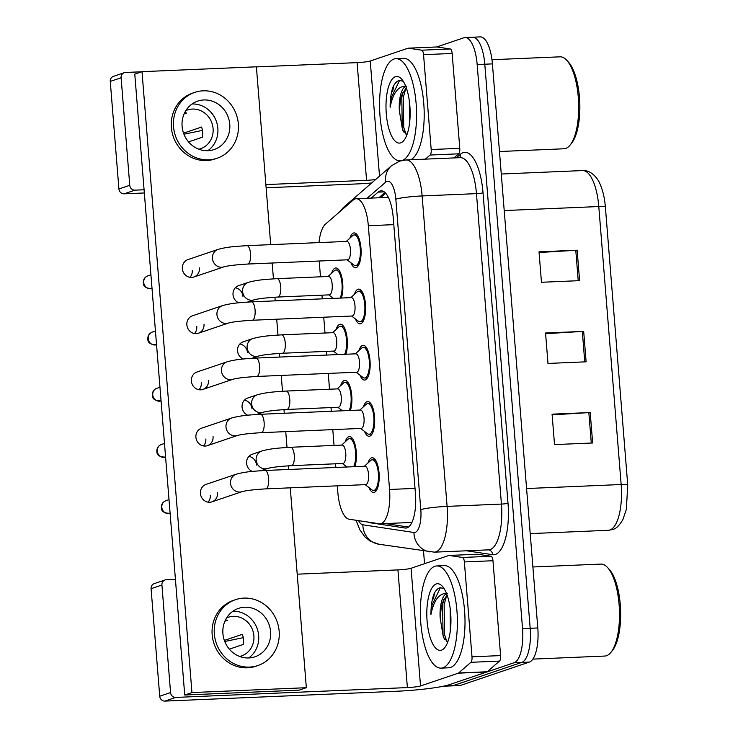 <?xml version="1.0" encoding="UTF-8"?>
<svg xmlns="http://www.w3.org/2000/svg" width="738" height="738" viewBox="0 0 738 738"><rect width="100%" height="100%" fill="white"/><g stroke="black" fill="none" stroke-linecap="round" stroke-linejoin="round"><path stroke-width="1.11" d="M341.971 410.817A17.389 6.255 87.6 0 1 341.722 410.245M340.679 385.633A17.389 6.255 87.6 0 1 344.231 380.504A17.389 6.255 87.6 0 1 344.877 380.374A17.389 6.255 87.6 0 1 351.187 391.26A17.389 6.255 87.6 0 1 350.356 410.457M337.451 354.609A17.389 6.255 87.6 0 1 337.201 354.037M336.159 329.425A17.389 6.255 87.6 0 1 339.701 324.296A17.389 6.255 87.6 0 1 340.356 324.176A17.389 6.255 87.6 0 1 346.666 335.052A17.389 6.255 87.6 0 1 345.836 354.249M332.921 298.401A17.389 6.255 87.6 0 1 332.681 297.829M331.639 273.217A17.389 6.255 87.6 0 1 335.181 268.088A17.389 6.255 87.6 0 1 335.836 267.968A17.389 6.255 87.6 0 1 342.146 278.853A17.389 6.255 87.6 0 1 341.316 298.041M346.491 467.016A17.389 6.255 87.6 0 1 346.251 466.444M345.2 441.841A17.389 6.255 87.6 0 1 348.751 436.712A17.389 6.255 87.6 0 1 349.397 436.582A17.389 6.255 87.6 0 1 355.707 447.468A17.389 6.255 87.6 0 1 354.877 466.665M363.465 406.786A17.389 6.255 87.6 0 1 367.007 401.656A17.389 6.255 87.6 0 1 367.662 401.537A17.389 6.255 87.6 0 1 374.6 417.726A17.389 6.255 87.6 0 1 369.784 436.149A17.389 6.255 87.6 0 1 369.138 436.269A17.389 6.255 87.6 0 1 364.507 431.398M358.936 350.578A17.389 6.255 87.6 0 1 362.487 345.449A17.389 6.255 87.6 0 1 363.133 345.329A17.389 6.255 87.6 0 1 370.079 361.519A17.389 6.255 87.6 0 1 365.264 379.941A17.389 6.255 87.6 0 1 364.609 380.07A17.389 6.255 87.6 0 1 359.987 375.19M354.415 294.37A17.389 6.255 87.6 0 1 357.967 289.241A17.389 6.255 87.6 0 1 358.613 289.121A17.389 6.255 87.6 0 1 365.559 305.32A17.389 6.255 87.6 0 1 360.744 323.742A17.389 6.255 87.6 0 1 360.089 323.862A17.389 6.255 87.6 0 1 355.458 318.982M349.895 238.171A17.389 6.255 87.6 0 1 353.447 233.042A17.389 6.255 87.6 0 1 354.092 232.913A17.389 6.255 87.6 0 1 361.039 249.112A17.389 6.255 87.6 0 1 356.214 267.534A17.389 6.255 87.6 0 1 355.568 267.654A17.389 6.255 87.6 0 1 350.937 262.774M367.985 462.994A17.389 6.255 87.6 0 1 371.528 457.864A17.389 6.255 87.6 0 1 372.183 457.735A17.389 6.255 87.6 0 1 379.129 473.934A17.389 6.255 87.6 0 1 374.304 492.357A17.389 6.255 87.6 0 1 373.659 492.477A17.389 6.255 87.6 0 1 369.028 487.597M337.303 485.835L337.82 492.283A30.682 11.042 -92.4 0 0 349.185 519.229L379.24 523.749A30.682 11.042 -92.4 0 0 380.015 523.795A30.682 11.042 -92.4 0 0 381.159 523.574A30.682 11.042 -92.4 0 0 389.553 489.469L368.327 225.727A30.682 11.042 -92.4 0 0 356.186 198.743A30.682 11.042 -92.4 0 0 353.198 200.053L325.449 224.158A30.682 11.042 -92.4 0 0 319.01 242.599M319.213 261.012L320.486 276.805M321.962 295.172L322.257 298.853M323.733 317.22L325.006 333.013M326.482 351.38L326.777 355.061M328.253 373.419L329.526 389.221M331.002 407.579L331.297 411.269M332.783 429.627L334.046 445.429M335.532 463.787L335.827 467.468M471.499 37.444A30.682 11.042 87.6 0 1 472.652 37.223A30.682 11.042 87.6 0 1 484.792 64.206L530.179 628.287A30.682 11.042 87.6 0 1 521.784 662.392L453.141 685.639A30.682 11.042 87.6 0 1 451.997 685.86A30.682 11.042 87.6 0 0 453.141 685.639L521.784 662.392A30.682 11.042 87.6 0 0 530.179 628.287L484.792 64.206A30.682 11.042 87.6 0 0 472.652 37.223L480.272 36.9A30.682 11.042 87.6 0 1 492.412 63.883L537.799 627.964A30.682 11.042 87.6 0 1 529.414 662.069L460.77 685.316A30.682 11.042 87.6 0 1 459.626 685.537L444.368 686.183A30.682 11.042 87.6 0 1 443.676 686.155M539.072 252.525L575.778 250.283A8.183 0.793 -4.6 0 1 577.144 250.219L539.017 251.833L541.461 282.276L579.598 280.652L577.144 250.219M552.135 414.857L588.841 412.616A8.183 0.793 -4.6 0 1 590.206 412.542L552.079 414.166L554.524 444.599L592.651 442.975L590.206 412.542M545.603 333.687L582.31 331.445A8.183 0.793 -4.6 0 1 583.675 331.38L545.548 332.995L547.993 363.437L586.129 361.814L583.675 331.38M368.087 522.07A30.682 11.042 -92.4 0 0 369.83 522.707L405.144 528.021A30.682 11.042 -92.4 0 0 405.909 528.057A30.682 11.042 -92.4 0 0 407.062 527.845A30.682 11.042 -92.4 0 0 415.448 493.74L393.243 217.793A30.682 11.042 -92.4 0 0 381.103 190.81A30.682 11.042 -92.4 0 0 378.114 192.129L371.242 198.098M436.721 46.964L463.879 37.767A30.682 11.042 87.6 0 1 465.023 37.546A30.682 11.042 87.6 0 1 477.163 64.529L522.55 628.61A30.682 11.042 87.6 0 1 514.155 662.724L445.512 685.971A30.682 11.042 87.6 0 1 444.368 686.183M424.544 563.703L423.52 550.945M378.862 197.775L384.95 192.489M408.52 527.061L385.328 523.565M236.151 474.22C246.151 471.462 254.472 471.213 264.997 470.484L364.904 466.231A9.207 3.312 87.6 0 1 368.576 474.811A9.207 3.312 87.6 0 1 366.03 484.562A9.207 3.312 87.6 0 1 365.688 484.626L265.781 488.87C253.955 489.598 246.049 490.53 242.055 491.656A9.207 8.542 -108.7 0 1 230.524 483.298A9.207 8.542 -108.7 0 1 230.496 482.726A9.207 8.542 -108.7 0 1 236.151 474.22L206.05 484.405A9.207 8.542 71.3 0 0 200.422 493.491A9.207 8.542 71.3 0 0 211.954 501.84A9.207 8.542 71.3 0 0 217.581 492.763M364.415 466.259L370.697 460.503A15.341 5.526 87.6 0 1 371.694 459.894A15.341 5.526 87.6 0 1 372.266 459.783A15.341 5.526 87.6 0 1 378.391 474.073A15.341 5.526 87.6 0 1 374.148 490.327A15.341 5.526 87.6 0 1 373.566 490.438A15.341 5.526 87.6 0 1 371.943 489.847L365.19 484.645M290.643 447.274L342.118 445.079A9.207 3.312 87.6 0 1 345.799 453.658A9.207 3.312 87.6 0 1 343.244 463.409A9.207 3.312 87.6 0 1 342.902 463.473L291.427 465.66C279.601 466.388 271.685 467.32 267.7 468.436A9.207 8.542 -108.7 0 1 265.477 468.851A9.207 8.542 -108.7 0 1 256.132 459.516A9.207 8.542 -108.7 0 1 261.796 451.001C271.796 448.252 280.117 447.994 290.643 447.274A9.207 3.312 87.6 0 1 294.231 454.793A9.207 3.312 87.6 0 1 291.768 465.595A9.207 3.312 87.6 0 1 291.427 465.66M341.629 445.106L347.921 439.35A15.341 5.526 87.6 0 1 348.917 438.732A15.341 5.526 87.6 0 1 349.489 438.63A15.341 5.526 87.6 0 1 355.246 449.405A15.341 5.526 87.6 0 1 353.668 466.711M231.631 418.012C241.63 415.254 249.951 415.005 260.477 414.276L360.384 410.033A9.207 3.312 87.6 0 1 364.055 418.603A9.207 3.312 87.6 0 1 361.509 428.354A9.207 3.312 87.6 0 1 361.159 428.418L261.261 432.671C249.435 433.4 241.52 434.322 237.535 435.448A9.207 8.542 -108.7 0 1 226.003 427.09A9.207 8.542 -108.7 0 1 225.966 426.518A9.207 8.542 -108.7 0 1 231.631 418.012L201.529 428.206A9.207 8.542 71.3 0 0 195.902 437.283A9.207 8.542 71.3 0 0 207.433 445.641A9.207 8.542 71.3 0 0 213.061 436.555M359.895 410.051L366.177 404.295A15.341 5.526 87.6 0 1 367.173 403.686A15.341 5.526 87.6 0 1 367.745 403.575A15.341 5.526 87.6 0 1 373.871 417.865A15.341 5.526 87.6 0 1 369.618 434.119A15.341 5.526 87.6 0 1 369.046 434.23A15.341 5.526 87.6 0 1 367.423 433.64L360.67 428.446M227.101 361.804C237.11 359.055 245.431 358.797 255.957 358.068L355.854 353.825A9.207 3.312 87.6 0 1 359.535 362.395A9.207 3.312 87.6 0 1 356.98 372.155A9.207 3.312 87.6 0 1 356.639 372.22L256.741 376.463C244.915 377.192 236.999 378.114 233.005 379.24A9.207 8.542 -108.7 0 1 221.474 370.891A9.207 8.542 -108.7 0 1 221.446 370.31A9.207 8.542 -108.7 0 1 227.101 361.804L197.009 371.998A9.207 8.542 71.3 0 0 191.382 381.076A9.207 8.542 71.3 0 0 202.913 389.433A9.207 8.542 71.3 0 0 208.54 380.347M355.365 353.843L361.657 348.096A15.341 5.526 87.6 0 1 362.653 347.478A15.341 5.526 87.6 0 1 363.225 347.367A15.341 5.526 87.6 0 1 369.351 361.657A15.341 5.526 87.6 0 1 365.098 377.911A15.341 5.526 87.6 0 1 364.526 378.022A15.341 5.526 87.6 0 1 362.902 377.432L356.15 372.238M222.581 305.597C232.59 302.848 240.911 302.589 251.437 301.86L351.334 297.617A9.207 3.312 87.6 0 1 355.015 306.196A9.207 3.312 87.6 0 1 352.46 315.947A9.207 3.312 87.6 0 1 352.118 316.012L252.211 320.255C240.385 320.984 232.479 321.916 228.485 323.032A9.207 8.542 -108.7 0 1 216.954 314.683A9.207 8.542 -108.7 0 1 216.926 314.111A9.207 8.542 -108.7 0 1 222.581 305.597L192.489 315.79A9.207 8.542 71.3 0 0 186.862 324.877A9.207 8.542 71.3 0 0 198.393 333.225A9.207 8.542 71.3 0 0 204.02 324.148M350.845 297.645L357.137 291.888A15.341 5.526 87.6 0 1 358.133 291.27A15.341 5.526 87.6 0 1 358.705 291.169A15.341 5.526 87.6 0 1 364.83 305.458A15.341 5.526 87.6 0 1 360.578 321.713A15.341 5.526 87.6 0 1 360.006 321.814A15.341 5.526 87.6 0 1 358.382 321.233L351.629 316.03M218.061 249.398C228.07 246.64 236.391 246.391 246.916 245.662L346.814 241.418A9.207 3.312 87.6 0 1 350.495 249.988A9.207 3.312 87.6 0 1 347.939 259.739A9.207 3.312 87.6 0 1 347.598 259.804L247.691 264.047C235.865 264.776 227.959 265.708 223.965 266.833A9.207 8.542 -108.7 0 1 212.433 258.475A9.207 8.542 -108.7 0 1 212.406 257.903A9.207 8.542 -108.7 0 1 218.061 249.398L187.969 259.582A9.207 8.542 71.3 0 0 182.341 268.669A9.207 8.542 71.3 0 0 193.873 277.018A9.207 8.542 71.3 0 0 199.5 267.94M346.325 241.437L352.607 235.68A15.341 5.526 87.6 0 1 353.603 235.071A15.341 5.526 87.6 0 1 354.175 234.961A15.341 5.526 87.6 0 1 360.31 249.25A15.341 5.526 87.6 0 1 356.057 265.505A15.341 5.526 87.6 0 1 355.485 265.615A15.341 5.526 87.6 0 1 353.862 265.025L347.109 259.831M286.123 391.066L337.598 388.88A9.207 3.312 87.6 0 1 341.279 397.45A9.207 3.312 87.6 0 1 338.724 407.201A9.207 3.312 87.6 0 1 338.382 407.265L286.907 409.452C275.08 410.19 267.165 411.112 263.171 412.238A9.207 8.542 -108.7 0 1 260.957 412.653A9.207 8.542 -108.7 0 1 251.612 403.308A9.207 8.542 -108.7 0 1 257.267 394.802C267.276 392.044 275.597 391.795 286.123 391.066A9.207 3.312 87.6 0 1 289.711 398.585A9.207 3.312 87.6 0 1 287.248 409.387A9.207 3.312 87.6 0 1 286.907 409.452M337.109 388.898L343.391 383.142A15.341 5.526 87.6 0 1 344.388 382.533A15.341 5.526 87.6 0 1 344.96 382.422A15.341 5.526 87.6 0 1 350.725 393.197A15.341 5.526 87.6 0 1 349.148 410.503M281.602 334.858L333.078 332.672A9.207 3.312 87.6 0 1 336.749 341.242A9.207 3.312 87.6 0 1 334.203 351.002A9.207 3.312 87.6 0 1 333.862 351.067L282.377 353.253C270.551 353.982 262.645 354.904 258.651 356.03A9.207 8.542 -108.7 0 1 256.437 356.445A9.207 8.542 -108.7 0 1 247.092 347.1A9.207 8.542 -108.7 0 1 252.747 338.594C262.756 335.845 271.077 335.587 281.602 334.858A9.207 3.312 87.6 0 1 285.191 342.386A9.207 3.312 87.6 0 1 282.728 353.188A9.207 3.312 87.6 0 1 282.377 353.253M332.589 332.69L338.871 326.943A15.341 5.526 87.6 0 1 339.867 326.325A15.341 5.526 87.6 0 1 340.439 326.214A15.341 5.526 87.6 0 1 346.205 336.989A15.341 5.526 87.6 0 1 344.628 354.305M277.082 278.65L328.558 276.464A9.207 3.312 87.6 0 1 332.229 285.043A9.207 3.312 87.6 0 1 329.683 294.794A9.207 3.312 87.6 0 1 329.332 294.859L277.857 297.045C266.031 297.774 258.125 298.696 254.13 299.822A9.207 8.542 -108.7 0 1 251.916 300.237A9.207 8.542 -108.7 0 1 242.571 290.901A9.207 8.542 -108.7 0 1 248.226 282.386C258.235 279.637 266.556 279.379 277.082 278.65A9.207 3.312 87.6 0 1 280.671 286.178A9.207 3.312 87.6 0 1 278.208 296.98A9.207 3.312 87.6 0 1 277.857 297.045M328.069 276.492L334.351 270.735A15.341 5.526 87.6 0 1 335.347 270.117A15.341 5.526 87.6 0 1 335.919 270.016A15.341 5.526 87.6 0 1 341.685 280.791A15.341 5.526 87.6 0 1 340.107 298.097M477.504 554.247A5.111 1.845 87.6 0 1 477.624 554.229A5.111 1.845 87.6 0 1 477.754 554.238L491.065 556.24A5.111 1.845 87.6 0 1 492.966 560.732L464.368 561.941L471.997 656.802L500.595 655.593A5.111 1.845 87.6 0 1 499.506 661.091L487.209 671.764A5.111 1.845 87.6 0 1 486.905 671.949L449.128 684.744A40.904 3.985 -4.6 0 1 396.546 691.257L164.906 701.1A5.111 4.742 -108.7 0 1 159.731 696.229L170.57 692.558A5.111 4.742 71.3 0 0 175.745 697.428L407.385 687.585A10.231 0.996 175.4 0 0 420.531 685.962L458.307 673.167A5.111 1.845 -92.4 0 0 458.612 672.982L470.909 662.309A5.111 1.845 -92.4 0 0 471.997 656.802M492.966 560.732L500.595 655.593M175.423 579.358L166.271 579.745A5.111 4.742 71.3 0 0 161.917 585.022L151.078 588.693L159.731 696.229M151.078 588.693A5.111 4.742 -108.7 0 1 154.205 583.647L165.044 579.976M161.917 585.022L170.57 692.558M297.211 574.182L397.92 569.902A10.231 0.996 175.4 0 0 411.066 568.269L448.842 555.474A5.111 1.845 -92.4 0 1 449.027 555.446L477.624 554.229M464.368 561.941A5.111 1.845 -92.4 0 0 462.468 557.458L449.156 555.446A5.111 1.845 -92.4 0 0 449.027 555.446M436.684 46.974A5.111 1.845 87.6 0 1 436.813 46.955A5.111 1.845 87.6 0 1 436.942 46.964L450.254 48.966A5.111 1.845 87.6 0 1 452.154 53.459L423.557 54.677L431.186 149.537L459.783 148.32A5.111 1.845 87.6 0 1 458.695 153.827L453.971 157.923M452.154 53.459L459.783 148.32M371.657 182.978A40.904 3.985 -4.6 0 1 355.734 183.993L266.123 187.793M144.334 192.969L124.095 193.836A5.111 4.742 -108.7 0 1 118.919 188.965L129.759 185.293A5.111 4.742 71.3 0 0 134.925 190.164L144.076 189.767M141.65 71.789L125.46 72.472A5.111 4.742 71.3 0 0 121.106 77.748L110.266 81.42L118.919 188.965M110.266 81.42A5.111 4.742 -108.7 0 1 113.394 76.374L124.224 72.702M121.106 77.748L129.759 185.293M265.874 184.592L366.574 180.321A10.231 0.996 175.4 0 0 375.66 179.5M256.4 66.909L357.1 62.629A10.231 0.996 175.4 0 0 370.245 61.005L408.022 48.21A5.111 1.845 -92.4 0 1 408.215 48.173L436.813 46.955M425.374 159.14L430.097 155.035A5.111 1.845 -92.4 0 0 431.186 149.537M423.557 54.677A5.111 1.845 -92.4 0 0 421.656 50.184L408.345 48.182A5.111 1.845 -92.4 0 0 408.215 48.173M434.802 566.314A51.134 18.404 87.6 0 1 436.712 565.954A51.134 18.404 87.6 0 1 457.136 613.582A51.134 18.404 87.6 0 1 442.957 667.77A51.134 18.404 87.6 0 1 441.047 668.13A51.134 18.404 87.6 0 1 420.623 620.492A51.134 18.404 87.6 0 1 434.802 566.314M436.712 565.954L444.331 565.631A51.134 18.404 87.6 0 1 464.755 613.26A51.134 18.404 87.6 0 1 450.586 667.438A51.134 18.404 87.6 0 1 448.676 667.807L441.047 668.13M532.891 566.978L600.889 564.09A46.024 16.568 87.6 0 1 607.429 567.384A46.024 16.568 87.6 0 1 619.394 609.367A46.024 16.568 87.6 0 1 611.027 652.217A46.024 16.568 87.6 0 1 606.516 655.722A46.024 16.568 87.6 0 1 604.791 656.054L532.882 659.108M607.429 567.384L609.127 569.201A43.976 15.83 87.6 0 1 620.566 609.32A43.976 15.83 87.6 0 1 612.577 650.261L611.027 652.217M450.143 608.287L450.328 630.796M447.062 594.957L442.772 602.079L441.287 607.522L440.134 617.771A23.118 8.321 87.6 0 1 446.564 593.703A23.118 8.321 87.6 0 1 446.591 593.693M440.134 617.771L443.372 637.383L447.781 641.857M441.545 650.123A33.348 12.002 87.6 0 1 427.099 621.027A33.348 12.002 87.6 0 1 436.223 583.961A33.348 12.002 87.6 0 1 442.2 586.11A33.348 12.002 87.6 0 1 450.872 616.525A33.348 12.002 87.6 0 1 444.811 647.577A33.348 12.002 87.6 0 1 441.545 650.123M444.045 588.527L440.217 587.725C437.911 588.232 435.854 590.252 434.045 593.786C431.951 599.265 430.918 606.175 430.946 614.514C433.695 600.714 438.778 593.666 446.204 593.352L447.228 593.555M446.739 595.262L444.147 604.542L444.534 634.532L446.859 641.645M440.365 587.697L432.044 605.059L430.946 614.514M443.741 599.726L442.634 604.606L443.021 634.597L444.341 639.191M400.531 160.838A51.134 18.404 87.6 0 1 400.236 160.856A51.134 18.404 87.6 0 1 379.812 113.228A51.134 18.404 87.6 0 1 393.981 59.04A51.134 18.404 87.6 0 1 395.891 58.68A51.134 18.404 87.6 0 1 416.287 105.811A51.134 18.404 87.6 0 1 402.505 160.367M395.891 58.68L403.52 58.357A51.134 18.404 87.6 0 1 423.852 104.584A51.134 18.404 87.6 0 1 410.771 159.759M491.978 59.713L560.077 56.826A46.024 16.568 87.6 0 1 566.609 60.11A46.024 16.568 87.6 0 1 578.583 102.102A46.024 16.568 87.6 0 1 570.216 144.952A46.024 16.568 87.6 0 1 565.705 148.458A46.024 16.568 87.6 0 1 563.98 148.781L499.469 151.521M566.609 60.11L568.315 61.927A43.976 15.83 87.6 0 1 579.754 102.047A43.976 15.83 87.6 0 1 571.756 142.997L570.216 144.952M409.332 101.014L409.516 123.532M405.752 86.429A23.118 8.321 87.6 0 1 405.771 86.42A23.118 8.321 87.6 0 0 399.323 110.497L402.551 130.109L406.97 134.584M400.725 142.849A33.348 12.002 87.6 0 1 386.288 113.763A33.348 12.002 87.6 0 1 395.402 76.687A33.348 12.002 87.6 0 1 401.389 78.837A33.348 12.002 87.6 0 1 410.06 109.261A33.348 12.002 87.6 0 1 404 140.312A33.348 12.002 87.6 0 1 400.725 142.849M403.225 81.254L399.406 80.46C397.099 80.959 395.042 82.979 393.234 86.512C391.14 91.992 390.107 98.901 390.125 107.25C392.884 93.449 397.966 86.392 405.383 86.088L406.417 86.281M406.251 87.693L401.952 94.805L400.466 100.257L399.323 110.497M405.928 87.988L403.335 97.268L403.723 127.268L406.048 134.381M399.553 80.433L391.223 97.785L390.125 107.25M402.93 92.462L401.823 97.333L402.21 127.333L403.529 131.927M248.226 282.386L238.651 285.634A9.207 8.542 71.3 0 0 233.023 294.711A9.207 8.542 71.3 0 0 238.706 302.801M252.747 338.594L243.171 341.832A9.207 8.542 71.3 0 0 237.544 350.919A9.207 8.542 71.3 0 0 243.226 359.009M257.267 394.802L247.7 398.04A9.207 8.542 71.3 0 0 242.073 407.127A9.207 8.542 71.3 0 0 247.747 415.217M189.943 277.331A9.207 8.542 71.3 0 0 192.267 270.385M194.472 333.53A9.207 8.542 71.3 0 0 196.797 326.593M198.992 389.738A9.207 8.542 71.3 0 0 201.317 382.801M203.513 445.946A9.207 8.542 71.3 0 0 205.837 438.999M261.796 451.001L252.221 454.248A9.207 8.542 71.3 0 0 246.593 463.326A9.207 8.542 71.3 0 0 252.276 471.425M208.033 502.144A9.207 8.542 71.3 0 0 210.358 495.207M270.698 244.647L256.39 66.807L142 71.669L191.954 692.567L306.344 687.705L290.265 487.836M288.789 469.469L288.493 465.807M287.017 447.459L285.744 431.629M284.268 413.262L283.973 409.608M282.497 391.251L281.224 375.421M279.748 357.063L279.453 353.401M277.977 335.052L276.704 319.213M275.219 300.855L274.933 297.193M273.447 278.844L272.174 263.014M142 71.669L134.777 74.114L184.731 695.011L299.121 690.15L306.344 687.705M256.529 465.051A9.207 8.542 71.3 0 0 248.918 456.388M251.999 408.843A9.207 8.542 71.3 0 0 244.398 400.18M247.479 352.635A9.207 8.542 71.3 0 0 239.868 343.982M242.959 296.427A9.207 8.542 71.3 0 0 235.348 287.774M191.954 692.567L184.731 695.011M222.913 633.601A25.572 23.727 71.3 0 0 254.951 656.802A25.572 23.727 71.3 0 0 270.578 631.571A25.572 23.727 71.3 0 0 238.549 608.37A25.572 23.727 71.3 0 0 222.913 633.601M248.697 657.955A25.572 23.727 71.3 0 0 258.66 635.612A25.572 23.727 71.3 0 0 232.885 611.258M229.361 649.154L243.217 644.458A20.452 18.976 -108.7 0 0 243.411 639.357A20.452 18.976 -108.7 0 0 242.405 634.311L224.361 640.427M239.702 656.479A20.452 18.976 71.3 0 0 241.391 655.999A20.452 18.976 71.3 0 0 253.89 635.815A20.452 18.976 71.3 0 0 228.263 617.254A20.452 18.976 71.3 0 0 226.631 617.9M235.597 599.653L233.429 600.381A34.769 32.26 71.3 0 0 212.166 634.698A34.769 32.26 71.3 0 0 255.735 666.257L257.903 665.519A34.769 32.26 71.3 0 0 279.158 631.211A34.769 32.26 71.3 0 0 235.597 599.653A34.769 32.26 71.3 0 0 214.334 633.96A34.769 32.26 71.3 0 0 257.903 665.519M224.749 641.488L243.208 637.669M224.896 621.212L227.535 620.326A20.452 18.976 -108.7 0 0 225.468 619.975M182.102 126.327A25.572 23.727 71.3 0 0 214.14 149.537A25.572 23.727 71.3 0 0 229.767 124.307A25.572 23.727 71.3 0 0 197.738 101.097A25.572 23.727 71.3 0 0 182.102 126.327M207.885 150.681A25.572 23.727 71.3 0 0 217.848 128.338A25.572 23.727 71.3 0 0 192.064 103.984M188.541 141.881L202.406 137.194A20.452 18.976 -108.7 0 0 202.599 132.093A20.452 18.976 -108.7 0 0 201.585 127.047L183.541 133.154M198.882 149.205A20.452 18.976 71.3 0 0 200.57 148.725A20.452 18.976 71.3 0 0 213.079 128.541A20.452 18.976 71.3 0 0 187.452 109.98A20.452 18.976 71.3 0 0 185.819 110.626M194.786 92.379L192.618 93.117A34.769 32.26 71.3 0 0 171.354 127.425A34.769 32.26 71.3 0 0 214.924 158.984L217.092 158.255A34.769 32.26 71.3 0 0 238.346 123.938A34.769 32.26 71.3 0 0 194.786 92.379A34.769 32.26 71.3 0 0 173.522 126.696A34.769 32.26 71.3 0 0 217.092 158.255M183.937 134.215L202.397 130.405M184.085 113.947L186.723 113.052A20.452 18.976 -108.7 0 0 184.657 112.702M415.014 488.39L389.553 489.469M393.797 224.638L368.327 225.727M608.444 530.29A40.904 14.723 -92.4 0 0 609.966 529.995A40.904 14.723 -92.4 0 0 621.156 484.525A10.231 0.996 -4.6 0 1 627.734 484.931L626.377 509.285L622.881 519.58C619.265 525.705 615.778 529.026 612.429 529.543L608.444 530.29L530.207 533.611M526.581 488.538L621.156 484.525L598.786 206.539A40.904 14.723 -92.4 0 0 582.605 170.561C591.793 169.841 598.601 179.795 600.031 184.03C602.872 190.478 604.653 198.116 605.372 206.944A10.231 0.996 175.4 0 0 598.786 206.539L504.22 210.561M605.335 207.027A10.231 0.996 175.4 0 0 605.372 206.944L627.734 484.931M492.412 63.883L477.163 64.529M537.799 627.964L522.55 628.61M529.414 662.069L514.155 662.724M460.77 685.316L445.512 685.971M582.31 331.445L584.754 361.869M588.841 412.616L591.286 443.04M575.778 250.283L578.223 280.708M358.622 520.65A20.452 7.362 -92.4 0 0 362.847 524.81L413.935 532.495A20.452 7.362 -92.4 0 0 415.217 532.384A20.452 7.362 -92.4 0 0 420.808 509.644L395.836 199.195A20.452 7.362 -92.4 0 0 386.97 181.354A20.452 7.362 -92.4 0 0 385.743 182.083L367.1 198.273M395.836 199.195A20.452 1.993 175.4 0 1 422.127 195.939L447.099 506.388A40.904 14.723 87.6 0 1 435.918 551.867A40.904 14.723 87.6 0 1 434.387 552.153L488.722 549.847A40.904 14.723 -92.4 0 0 490.253 549.552A40.904 14.723 -92.4 0 0 501.434 504.082L476.462 193.633A40.904 14.723 -92.4 0 0 460.272 157.655L405.937 159.962A40.904 14.723 87.6 0 1 422.127 195.939L476.462 193.633A5.111 0.498 -4.6 0 0 483.03 192.812L508.012 503.261A5.111 0.498 -4.6 0 1 501.434 504.082L447.099 506.388A20.452 1.993 175.4 0 0 420.808 509.644M405.937 159.962L399.479 161.17L391.398 165.829A20.452 18.339 49 0 0 385.743 182.083M508.012 503.261A46.024 16.568 87.6 0 1 495.429 554.423A46.024 16.568 87.6 0 1 492.55 554.69L466.61 550.788M456.296 157.821L460.337 154.316A46.024 16.568 87.6 0 1 483.03 192.812M460.337 154.316A5.111 4.585 -131 0 1 459.562 157.683M488.63 549.847A5.111 4.76 -81.4 0 1 492.55 554.69M391.398 165.829L344.222 206.797A20.452 18.339 49 0 0 340.919 210.717M362.847 524.81A20.452 19.04 98.6 0 0 378.871 544.229L434.387 552.153M413.935 532.495A20.452 19.04 98.6 0 0 429.959 551.913M406.675 527.956L405.144 528.021M371.758 522.624L369.83 522.707M384.194 191.871L378.114 192.129M170.109 513.316A6.651 6.172 -108.7 0 1 161.806 507.274A6.651 6.172 -108.7 0 1 165.865 500.715L169.011 499.654M170.137 513.307C164.196 513.334 161.271 511.416 161.373 507.541A6.651 0.646 -4.6 0 1 161.806 507.274M264.997 470.484A9.207 3.312 87.6 0 1 268.586 478.003A9.207 3.312 87.6 0 1 266.123 488.805A9.207 3.312 87.6 0 1 265.781 488.87M161.345 444.507C158.319 445.715 156.825 447.994 156.853 451.342C156.751 455.208 159.676 457.126 165.607 457.099A6.651 6.172 -108.7 0 1 157.286 451.066A6.651 6.172 -108.7 0 1 161.345 444.507L164.491 443.446M260.477 414.276A9.207 3.312 87.6 0 1 264.066 421.795A9.207 3.312 87.6 0 1 261.603 432.606A9.207 3.312 87.6 0 1 261.261 432.671M156.825 388.308C153.799 389.516 152.305 391.786 152.332 395.134C152.231 399 155.146 400.918 161.087 400.9A6.651 6.172 -108.7 0 1 152.757 394.867A6.651 6.172 -108.7 0 1 156.825 388.308L159.971 387.238M255.957 358.068A9.207 3.312 87.6 0 1 259.545 365.596A9.207 3.312 87.6 0 1 257.082 376.398A9.207 3.312 87.6 0 1 256.741 376.463M152.305 332.1C149.279 333.308 147.775 335.587 147.812 338.926C147.711 342.792 150.626 344.72 156.567 344.692A6.651 6.172 -108.7 0 1 148.237 338.659A6.651 6.172 -108.7 0 1 152.305 332.1L155.45 331.039M251.437 301.86A9.207 3.312 87.6 0 1 255.025 309.388A9.207 3.312 87.6 0 1 252.562 320.191A9.207 3.312 87.6 0 1 252.211 320.255M152.019 288.493A6.651 6.172 -108.7 0 1 143.716 282.451A6.651 6.172 -108.7 0 1 147.775 275.892L150.921 274.831M152.046 288.484C146.106 288.512 143.19 286.593 143.283 282.728A6.651 0.646 -4.6 0 1 143.716 282.451M246.916 245.662A9.207 3.312 87.6 0 1 250.505 253.18A9.207 3.312 87.6 0 1 248.042 263.983A9.207 3.312 87.6 0 1 247.691 264.047M397.92 569.902L407.385 687.585M411.066 568.269L420.531 685.962M486.905 671.949L458.307 673.167M175.745 697.428L164.906 701.1M477.754 554.238L449.156 555.446M462.468 557.458L491.065 556.24M458.612 672.982L487.209 671.764M499.506 661.091L470.909 662.309M357.1 62.629L366.574 180.321M370.245 61.005L379.516 176.151M134.925 190.164L124.095 193.836M436.942 46.964L408.345 48.182M421.656 50.184L450.254 48.966M458.695 153.827L430.097 155.035M433.538 598.85A40.904 14.723 87.6 0 1 434.636 592.688M392.727 91.577A40.904 14.723 87.6 0 1 393.824 85.414M411.924 522.439L380.015 523.795M385.688 193.245L380.559 197.701M388.354 197.369L356.186 198.743M582.605 170.561L501.277 174.02M465.023 37.546L472.652 37.223M344.222 206.797L339.895 211.603M356.103 520.262L359.803 529.773L364.858 536.821L370.218 541.111L378.871 544.229M372.266 459.783L375.208 459.654M373.566 490.438L376.509 490.309M242.055 491.656L211.954 501.84M165.865 500.715C162.84 501.923 161.345 504.202 161.373 507.541M267.7 468.436L261.058 470.687M349.489 438.63L352.432 438.501M342.414 463.492L346.961 466.997M367.745 403.575L370.688 403.446M369.046 434.23L371.989 434.101M237.535 435.448L207.433 445.641M363.225 347.367L366.168 347.247M364.526 378.022L367.469 377.902M233.005 379.24L202.913 389.433M358.705 291.169L361.648 291.04M360.006 321.814L362.948 321.694M228.485 323.032L198.393 333.225M354.175 234.961L357.118 234.832M355.485 265.615L358.428 265.486M223.965 266.833L193.873 277.018M147.775 275.892C144.759 277.101 143.255 279.379 143.283 282.728M263.171 412.238L256.538 414.488M344.96 382.422L347.902 382.293M337.893 407.293L342.441 410.789M258.651 356.03L252.009 358.281M340.439 326.214L343.382 326.095M333.364 351.085L337.921 354.591M254.13 299.822L247.488 302.073M335.919 270.016L338.862 269.887M328.844 294.877L333.401 298.383"/></g></svg>
